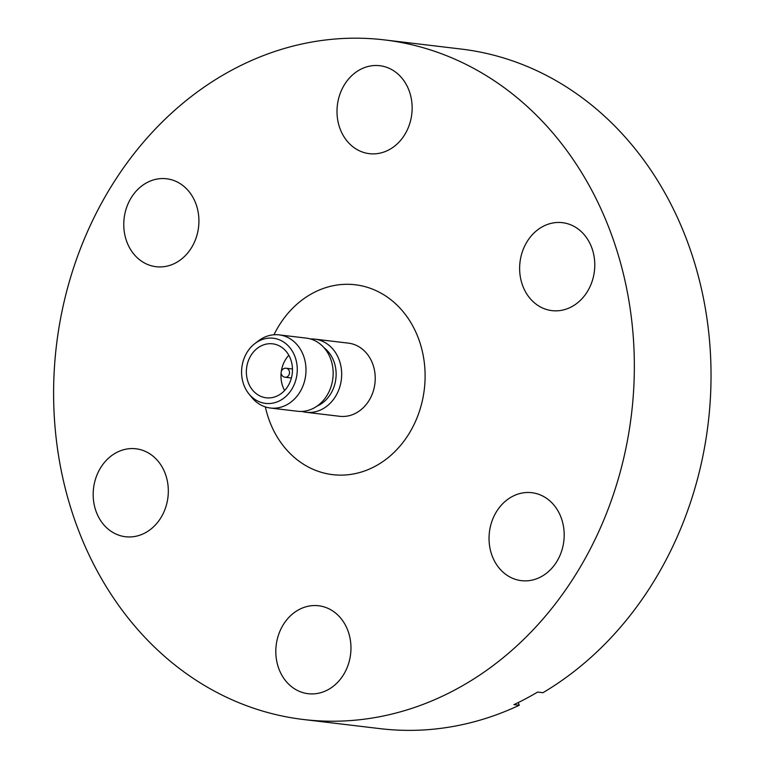 <?xml version="1.0" encoding="UTF-8"?>
<svg xmlns="http://www.w3.org/2000/svg" width="767" height="767" viewBox="0 0 767 767"><rect width="100%" height="100%" fill="white"/><g stroke="black" fill="none" stroke-linecap="round" stroke-linejoin="round"><path stroke-width="1.15" d="M306.062 412.282L339.618 416.289A36.835 31.169 -83.2 0 0 368.668 401.093A36.835 31.169 -83.2 0 0 372.877 364.383A36.835 31.169 -83.2 0 0 348.343 343.127L314.786 339.129A36.835 31.169 96.8 0 1 339.33 360.385A36.835 31.169 96.8 0 1 335.112 397.085A36.835 31.169 96.8 0 1 306.062 412.282A36.835 31.169 96.8 0 1 301.843 411.428M248.911 393.893L251.72 397.354A36.835 31.169 -83.2 0 0 270.377 408.025A36.835 31.169 -83.2 0 0 299.437 392.829A36.835 31.169 -83.2 0 0 303.646 356.128A36.835 31.169 -83.2 0 0 279.111 334.872A36.835 31.169 -83.2 0 0 258.46 340.855L254.912 343.558A32.808 27.765 96.8 0 1 295.161 357.163A32.808 27.765 96.8 0 1 284.365 397.728A32.808 27.765 96.8 0 1 248.911 393.893A32.808 27.765 96.8 0 1 243.676 384.468A32.808 27.765 96.8 0 1 254.912 343.558M290.741 359.512A27.171 22.991 96.8 0 1 287.635 386.587A27.171 22.991 96.8 0 1 266.197 397.795A27.171 22.991 96.8 0 1 248.096 382.119A27.171 22.991 96.8 0 1 251.202 355.044A27.171 22.991 96.8 0 1 272.64 343.827A27.171 22.991 96.8 0 1 290.741 359.512M281.134 372.839A27.171 22.991 -83.2 0 0 282.716 386.252A27.171 22.991 -83.2 0 0 284.624 390.48M270.377 408.025L297.538 411.265A36.835 31.169 -83.2 0 0 326.598 396.069A36.835 31.169 -83.2 0 0 330.807 359.368A36.835 31.169 -83.2 0 0 306.273 338.113L279.111 334.872M324.067 347.758A32.808 27.765 96.8 0 1 334.038 361.803A32.808 27.765 96.8 0 1 317.107 406.079M419.003 339.934A95.616 80.909 96.8 0 1 408.063 435.205A95.616 80.909 96.8 0 1 332.648 474.648A95.616 80.909 96.8 0 1 268.949 419.491A95.616 80.909 96.8 0 1 265.363 406.922A95.616 80.909 96.8 0 0 268.949 419.491A95.616 80.909 96.8 0 0 332.648 474.648L332.648 474.648A95.616 80.909 96.8 0 0 408.063 435.205A95.616 80.909 96.8 0 0 419.003 339.934A95.616 80.909 96.8 0 0 355.303 284.768A95.616 80.909 96.8 0 1 419.003 339.934M273.972 334.767A95.616 80.909 96.8 0 1 355.303 284.768A95.616 80.909 96.8 0 0 273.972 334.767M310.491 338.966A36.835 31.169 96.8 0 1 314.786 339.129M288.823 355.284A27.171 22.991 -83.2 0 0 281.278 371.602M303.444 719.504L380.135 728.65A342.207 289.571 -83.2 0 0 519.249 705.266L513.928 704.633A342.207 289.571 -83.2 0 0 537.619 692.074L542.94 692.706A342.207 289.571 -83.2 0 0 689.178 246.495A342.207 289.571 -83.2 0 0 461.197 49.059L384.507 39.913A342.207 289.571 96.8 0 1 612.488 237.348A342.207 289.571 96.8 0 1 573.342 578.337A342.207 289.571 96.8 0 1 303.444 719.504A342.207 289.571 96.8 0 1 75.463 522.068A342.207 289.571 96.8 0 1 114.609 181.079A342.207 289.571 96.8 0 1 384.507 39.913M318.372 605.729A44.285 37.478 96.8 0 1 318.631 605.757A44.285 37.478 96.8 0 1 350.615 654.011A44.285 37.478 96.8 0 1 308.401 693.732A44.285 37.478 96.8 0 1 308.142 693.704A44.285 37.478 96.8 0 1 276.158 645.44A44.285 37.478 96.8 0 1 318.372 605.729M165.499 474.342A44.285 37.478 96.8 0 1 160.428 518.463A44.285 37.478 96.8 0 1 125.5 536.737A44.285 37.478 96.8 0 1 96 511.186A44.285 37.478 96.8 0 1 101.062 467.055A44.285 37.478 96.8 0 1 135.989 448.791A44.285 37.478 96.8 0 1 165.499 474.342M191.108 248.326A44.285 37.478 96.8 0 1 156.094 266.715A44.285 37.478 96.8 0 1 131.579 197.167A44.285 37.478 96.8 0 1 166.583 178.769A44.285 37.478 96.8 0 1 191.108 248.326M369.589 153.697A44.285 37.478 96.8 0 1 369.32 153.659A44.285 37.478 96.8 0 1 337.346 105.405A44.285 37.478 96.8 0 1 379.56 65.684A44.285 37.478 96.8 0 1 379.818 65.713A44.285 37.478 96.8 0 1 411.802 113.976A44.285 37.478 96.8 0 1 369.589 153.697M522.461 285.075A44.285 37.478 96.8 0 1 527.523 240.953A44.285 37.478 96.8 0 1 562.451 222.679A44.285 37.478 96.8 0 1 591.951 248.23A44.285 37.478 96.8 0 1 586.889 292.361A44.285 37.478 96.8 0 1 551.962 310.625A44.285 37.478 96.8 0 1 522.461 285.075M496.853 511.09A44.285 37.478 96.8 0 1 531.857 492.702A44.285 37.478 96.8 0 1 556.372 562.259A44.285 37.478 96.8 0 1 521.368 580.648A44.285 37.478 96.8 0 1 496.853 511.09M518.281 702.534L519.249 705.266M285.123 377.249A4.525 3.835 -83.2 0 0 288.699 375.379A4.525 3.835 -83.2 0 0 289.217 370.864A4.525 3.835 -83.2 0 0 286.196 368.256A4.525 4.525 0 0 0 281.393 374.267A4.525 4.525 0 0 0 285.123 377.249L291.393 377.997M286.196 368.256L292.467 369.004"/></g></svg>
